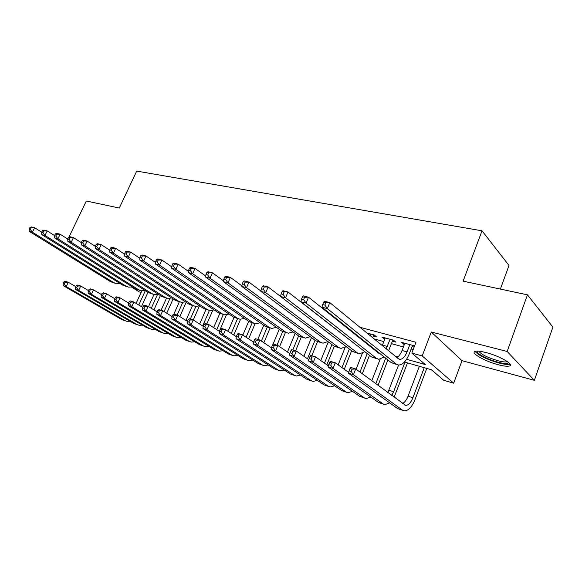 <?xml version="1.0" encoding="UTF-8"?>
<svg xmlns="http://www.w3.org/2000/svg" width="582" height="582" viewBox="0 0 582 582"><rect width="100%" height="100%" fill="white"/><g stroke="black" fill="none" stroke-linecap="round" stroke-linejoin="round"><path stroke-width="0.87" d="M498.119 364.696C503.052 365.998 506.638 366.478 508.879 366.136C515.717 365.358 500.309 356.119 486.05 352.576C481.256 351.346 477.8 350.91 475.69 351.252C469.048 352.161 484.129 361.116 498.119 364.696M141.084 292.455L139.28 291.931L131.532 287.057M500.375 289.079L509.01 265.457L482.02 230.814L136.705 171.093L119.288 208.043L86.296 201.023L68.945 237.121M482.02 230.814L463.119 281.157L527.445 294.834L552.9 327.128L534.349 380.322L507.169 351.477L431.277 332.016L422.212 355.951L453.705 383.189L443.76 380.301L431.327 369.701L404.446 362.04M431.277 332.016L462.006 360.665L534.349 380.322M462.006 360.665L453.705 383.189M527.445 294.834L507.169 351.477M327.128 322.239L329.434 324.123M347.716 327.804L346.421 327.455M373.295 336.018L376.598 336.92L374.255 334.977L366.951 333.006M392.392 341.205L395.796 342.129L393.505 340.186L381.887 337.043L384.789 339.139M406.578 359.276L425.297 364.558L411.83 353.078L415.955 342.26L359.982 327.302M340.608 322.122L339.306 321.773M319.882 316.586L319.307 316.433M354.016 332.853L353.812 333.362L355.115 333.726M374.204 338.942L383.836 341.583M391.446 343.656L403.428 346.937M411.125 349.04L413.155 349.6M414.362 346.428L413.351 345.548L401.369 342.311L404.381 344.457M412.078 346.545L414.108 347.098M95.448 245.924L94.066 245.568M81.451 242.338L80.396 242.068M411.83 353.078L422.212 355.951M140.298 290.556L141.579 291.364M355.857 344.951L356.417 345.111M375.157 350.4L376.409 350.757M395.062 356.024L397.884 356.817M404.104 343.053L403.639 344.253M384.673 337.793L384.207 338.979M347.505 327.753L347.33 328.183M404.839 343.249L402.053 350.51C400.656 354.009 398.925 356.337 396.859 357.493M409.837 344.595L407.044 351.892C405.014 356.781 402.635 359.269 399.899 359.356L398.335 358.708L329.79 302.582L327.339 308.598L396.269 364.077L398.561 365.03C402.679 364.907 406.258 361.167 409.306 353.805L412.543 345.33M323.694 302.138L324.4 301.214L329.79 302.582L325.855 302.684L323.694 302.138L322.712 304.539L324.872 305.099L325.855 302.684M324.872 305.099L327.339 308.598L321.955 307.201L391.257 362.63L397.077 364.601M321.955 307.201L322.712 304.539M349.993 368.544L349.084 370.836L351.157 371.469L352.059 369.17L349.993 368.544L350.539 367.395L355.711 368.952L353.449 374.699L402.518 410.179L404.228 410.877C408.331 410.87 411.947 407.044 415.082 399.405L426.752 368.399M424.242 367.686L412.907 397.739C410.819 402.824 408.411 405.363 405.698 405.378L355.711 368.952L352.059 369.17M419.36 366.296L408.033 396.226C406.563 399.95 404.759 402.373 402.613 403.493M351.157 371.469L353.449 374.699L348.276 373.113L397.622 408.593L403.013 410.485M348.276 373.113L349.084 370.836M508.566 362.477L508.362 362.899C507.118 363.888 503.641 363.648 497.945 362.186C487.578 359.523 475.596 353.128 477.335 351.135M478.819 351.208C481.263 354.467 487.636 357.639 497.952 360.731C501.902 361.757 504.761 362.128 506.551 361.837L507.351 361.567M475.108 351.404C478.535 355.427 486.399 359.276 498.694 362.942C503.597 364.23 507.169 364.696 509.396 364.347L510.138 364.136M385.255 337.953L382.279 345.562M390.093 339.262L386.222 348.785M388.594 350.728L392.857 340.012M380.141 353.74L378.504 353.078L308.518 297.191L306.074 303.091L376.445 358.359L378.78 359.32L384.185 356.977M377.623 351.732L377.143 351.986M302.531 296.755L303.317 295.867L308.518 297.191L304.612 297.278L302.531 296.755L301.549 299.112L303.629 299.643L304.612 297.278M303.629 299.643L306.074 303.091L300.879 301.745L371.585 356.962L377.267 358.883M300.879 301.745L301.549 299.112M370.945 334.083L370.29 335.741M372.647 337.669L373.76 334.846M367.14 343.344L366.886 343.795M360.338 348.174L287.974 291.982L285.551 297.773L357.224 352.816L359.596 353.783L364.863 351.71M363.299 340.266L363.081 340.761M282.088 291.553L282.947 290.709L287.974 291.982L282.088 291.553L281.113 293.866L283.128 294.383L284.103 292.062M283.128 294.383L285.551 297.773L280.524 296.471L352.51 351.463L358.061 353.339M369.323 345.744L369.555 345.272M280.524 296.471L281.113 293.866M347.789 327.862L347.578 328.386M351.615 330.925L351.412 331.442M262.337 286.526L261.369 288.796L263.311 289.298L264.286 287.021L262.337 286.526L263.268 285.718L268.127 286.948L265.712 292.637L338.579 347.439L340.994 348.414L346.115 346.574M280.539 296.427L268.127 286.948L264.286 287.021M263.311 289.298L265.712 292.637L260.86 291.378L334.003 346.123L339.43 347.963M260.86 291.378L261.369 288.796M243.247 281.666L242.279 283.9L244.164 284.38L245.124 282.146L243.247 281.666L244.244 280.888L248.936 282.081L246.535 287.668L320.486 342.223L322.93 343.205L327.913 341.569M260.925 291.058L248.936 282.081L245.124 282.146M244.164 284.38L246.535 287.668L241.843 286.453L316.048 340.943L321.351 342.747M241.843 286.453L242.279 283.9M394.109 397.23L407.502 362.913M404.941 362.186L393.628 391.751L391.744 395.491M398.59 365.03L387.845 392.617M329.652 362.382L328.75 364.638L330.751 365.249L331.653 362.993L329.652 362.382L330.278 361.284L335.283 362.79L333.028 368.435L383.152 403.93L384.898 404.636L389.685 402.889M348.545 372.356L335.283 362.79L331.653 362.993M330.751 365.249L333.028 368.435L328.022 366.9L378.402 402.395L383.654 404.235M328.022 366.9L328.75 364.638M378.045 385.4L387.896 359.938M385.677 358.17L375.776 383.727M380.148 359.254L371.774 380.781M309.973 356.424L309.071 358.643L311.014 359.232L311.908 357.013L309.973 356.424L310.672 355.362L315.509 356.824L313.269 362.368L364.361 397.862L366.136 398.575L370.807 397.04M328.343 365.896L315.509 356.824L311.908 357.013M311.014 359.232L313.269 362.368L308.424 360.884L359.749 396.371L364.87 398.168M308.424 360.884L309.071 358.643M362.266 373.782L369.497 355.326M367.235 353.565L359.967 372.087M362.36 353.318L356.089 369.235M290.92 350.655L290.025 352.838L291.902 353.405L292.797 351.23L290.92 350.655L291.684 349.637L296.369 351.055L294.136 356.497L346.115 391.977L347.92 392.697L352.474 391.344M308.78 359.661L296.369 351.055L292.797 351.23M291.902 353.405L294.136 356.497L289.45 355.064L341.634 390.529L346.632 392.283M289.45 355.064L290.025 352.838M344.297 369.286L351.63 350.786M349.331 349.033L341.947 367.598M345.206 347.228L338.171 364.87M272.463 345.068L271.568 347.214L273.387 347.767L274.282 345.621L272.463 345.068L273.285 344.086L277.832 345.461L275.606 350.815L328.394 386.259L330.227 386.986L334.672 385.801M289.814 353.638L277.832 345.461L274.282 345.621M273.387 347.767L275.606 350.815L271.059 349.418L324.036 384.855L328.925 386.564M271.059 349.418L271.568 347.214M224.776 276.967L223.815 279.164L225.634 279.629L226.594 277.432L224.776 276.967L225.831 276.224L230.377 277.374L227.991 282.867L302.916 337.16L305.397 338.142L310.25 336.687M241.945 285.878L230.377 277.374L226.594 277.432M225.634 279.629L227.991 282.867L223.444 281.688L298.602 335.916L303.797 337.684M223.444 281.688L223.815 279.164M326.844 364.834L334.279 346.319M331.936 344.573L324.465 363.153M328.313 341.867L320.777 360.549M254.574 339.655L253.687 341.758L255.447 342.296L256.335 340.186L254.574 339.655L255.454 338.709L259.863 340.041L257.644 345.301L311.174 380.701L313.036 381.436L317.372 380.388M271.43 347.81L259.863 340.041L256.335 340.186M255.447 342.296L257.644 345.301L253.243 343.947L306.94 379.333L311.712 381.006M253.243 343.947L253.687 341.758M206.901 272.42L205.948 274.573L207.709 275.024L208.662 272.863L206.901 272.42L208.014 271.707L212.415 272.82L210.037 278.218L285.849 332.242L288.359 333.224L293.088 331.936M223.568 280.88L212.415 272.82L208.662 272.863M207.709 275.024L210.037 278.218L205.642 277.076L281.659 331.034L286.744 332.759M205.642 277.076L205.948 274.573M311.821 355.711L317.51 341.707M315.029 340.201L307.478 358.759M311.494 337.604L303.884 356.264M237.23 334.403L236.35 336.476L238.06 336.993L238.94 334.919L237.23 334.403L238.162 333.493L242.439 334.781L240.235 339.961L294.434 375.295L296.318 376.037L300.552 375.121M253.599 342.172L242.439 334.781L238.94 334.919M238.06 336.993L240.235 339.961L235.965 338.651L290.323 373.971L294.979 375.608M235.965 338.651L236.35 336.476M189.594 268.011L188.648 270.135L190.35 270.572L191.296 268.447L189.594 268.011L190.758 267.327L195.021 268.411L192.657 273.715L269.27 327.455L271.801 328.452L276.406 327.302M205.766 276.057L195.021 268.411L191.296 268.447M190.35 270.572L192.657 273.715L188.401 272.609L265.196 326.284L270.172 327.979M188.401 272.609L188.648 270.135M295.598 350.822L301.294 336.956M302.916 337.16L298.602 335.916L292.804 349.978M295.147 333.421L287.464 352.037M220.403 329.31L219.53 331.347L221.189 331.856L222.062 329.812L220.403 329.31L221.393 328.43L225.54 329.681L223.343 334.774L278.152 370.043L280.058 370.792L284.198 369.992M236.307 336.716L225.54 329.681L222.062 329.812M221.189 331.856L223.343 334.774L219.203 333.508L274.158 368.755L278.705 370.356M219.203 333.508L219.53 331.347M172.818 263.748L171.879 265.829L173.531 266.25L174.476 264.17L172.818 263.748L174.033 263.086L178.165 264.133L175.822 269.35L253.148 322.806L255.709 323.803L260.19 322.784M188.517 271.394L178.165 264.133L174.476 264.17M173.531 266.25L175.822 269.35L171.69 268.28L249.191 321.664L254.058 323.33M171.69 268.28L171.879 265.829M279.571 346.646L285.486 332.395M282.648 331.595L276.988 345.206M279.244 329.31L272.878 344.573M204.078 324.37L203.205 326.371L204.813 326.866L205.686 324.858L204.078 324.37L205.111 323.519L209.134 324.734L206.952 329.747L262.322 364.936L264.243 365.685L268.287 364.987M219.516 331.427L209.134 324.734L205.686 324.858M204.813 326.866L206.952 329.747L202.929 328.51L258.43 363.677L262.882 365.249M202.929 328.51L203.205 326.371M156.565 259.608L155.627 261.66L157.235 262.067L158.166 260.016L156.565 259.608L157.824 258.975L161.825 259.994L159.497 265.123L237.471 318.289L240.053 319.285L244.425 318.383M171.799 266.883L161.825 259.994L158.166 260.016M157.235 262.067L159.497 265.123L155.496 264.09L233.622 317.175L238.387 318.805M155.496 264.09L155.627 261.66M263.886 342.74L270.084 327.957M267.218 327.186L261.383 341.059M263.762 325.28L257.804 339.415M188.226 319.569L187.353 321.54L188.917 322.021L189.79 320.042L188.226 319.569L189.296 318.754L193.209 319.933L191.042 324.865L246.913 359.96L248.856 360.716L252.799 360.113M203.227 326.313L193.209 319.933L189.79 320.042M188.917 322.021L191.042 324.865L187.135 323.665L243.123 358.738L247.474 360.273M187.135 323.665L187.353 321.54M140.8 255.6L139.869 257.615L141.426 258.015L142.357 255.993L140.8 255.6L142.095 254.989L145.98 255.978L143.667 261.027L222.222 313.894L224.827 314.891L229.082 314.091M155.583 262.518L145.98 255.978L142.357 255.993M141.426 258.015L143.667 261.027L139.789 260.016L218.476 312.81L223.146 314.411M139.789 260.016L139.869 257.615M248.63 338.884L255.069 323.687M252.217 322.799L246.099 337.204M248.696 321.329L242.854 335.057M172.825 314.906L171.959 316.848L173.48 317.314L174.345 315.364L172.825 314.906L173.938 314.12L177.736 315.262L175.582 320.122L231.905 355.122L233.869 355.878L237.718 355.355M187.433 321.366L177.736 315.262L174.345 315.364M173.48 317.314L175.582 320.122L171.785 318.958L228.217 353.929L232.48 355.435M171.785 318.958L171.959 316.848M125.501 251.708L124.584 253.694L126.09 254.079L127.014 252.086L125.501 251.708L126.84 251.126L130.615 252.079L128.309 257.048L207.381 309.609L210 310.613L214.147 309.908M139.847 258.299L130.615 252.079L127.014 252.086M126.09 254.079L128.309 257.048L124.541 256.073L203.729 308.562L208.312 310.126M124.541 256.073L124.584 253.694M233.782 335.072L240.519 319.329M237.587 318.572L231.229 333.399M234.029 317.437L228.057 331.333M157.86 310.373L157.002 312.287L158.479 312.738L159.337 310.824L157.86 310.373L159.01 309.617L162.705 310.73L160.559 315.509L217.297 350.408L219.268 351.172L223.037 350.72M172.083 316.572L162.705 310.73L159.337 310.824M158.479 312.738L160.559 315.509L156.871 314.382L213.703 349.244L217.872 350.72M156.871 314.382L157.002 312.287M110.66 247.925L109.743 249.882L111.206 250.26L112.122 248.303L110.66 247.925L112.028 247.365L115.694 248.296L113.403 253.185L192.926 305.448L195.559 306.452L199.604 305.826M124.577 254.203L115.694 248.296L112.122 248.303M111.206 250.26L113.403 253.185L109.751 252.239L189.376 304.422L193.864 305.957M109.751 252.239L109.743 249.882M219.327 331.311L226.405 314.906M223.313 314.484L216.751 329.645M219.792 313.487L213.652 327.651M143.31 305.972L142.459 307.856L143.892 308.293L144.743 306.408L143.31 305.972L144.496 305.237L148.09 306.321L145.958 311.028L203.06 345.81L205.046 346.581L208.727 346.195M157.162 311.923L148.09 306.321L144.743 306.408M143.892 308.293L145.958 311.028L142.372 309.93L199.561 344.682L203.642 346.123M142.372 309.93L142.459 307.856M96.241 244.258L95.332 246.179L96.75 246.55L97.66 244.622L96.241 244.258L97.645 243.72L101.203 244.622L98.933 249.438L178.856 301.389L181.504 302.393L185.44 301.847M109.743 250.238L101.203 244.622L97.66 244.622M96.75 246.55L98.933 249.438L95.375 248.514L175.393 300.392L179.794 301.898M95.375 248.514L95.332 246.179M206.799 324.029L212.728 310.424M209.396 310.497L202.652 325.949M205.977 309.5L199.626 324.021M129.16 301.687L128.309 303.542L129.706 303.971L130.557 302.109L129.16 301.687L130.383 300.974L133.875 302.029L131.758 306.67L189.194 341.336L191.187 342.107L194.781 341.78M142.663 307.405L133.875 302.029L130.557 302.109M129.706 303.971L131.758 306.67L128.266 305.601L185.782 340.237L189.776 341.649M128.266 305.601L128.309 303.542M82.229 240.693L81.327 242.592L82.709 242.941L83.612 241.043L82.229 240.693L83.67 240.177L87.125 241.05L84.87 245.793L165.143 297.431L167.805 298.442L171.646 297.962M95.332 246.397L87.125 241.05L83.612 241.043M82.709 242.941L84.87 245.793L81.415 244.898L161.767 296.464L166.088 297.948M81.415 244.898L81.327 242.592M193.275 319.976L199.466 305.885M195.879 306.488L190.336 319.067M192.518 305.572L185.956 320.442M115.396 297.518L114.552 299.352L115.913 299.766L116.756 297.933L115.396 297.518L116.647 296.835L120.045 297.86L117.942 302.429L175.669 336.971L177.677 337.742L181.191 337.473M128.557 303.011L120.045 297.86L116.756 297.933M115.913 299.766L117.942 302.429L114.545 301.389L172.337 335.901L176.251 337.284M114.545 301.389L114.552 299.352M68.618 237.23L67.723 239.093L69.062 239.442L69.964 237.572L68.618 237.23L70.08 236.728L73.441 237.587L71.2 242.25L151.778 293.583L154.448 294.587L158.195 294.165M81.335 242.665L73.441 237.587L69.964 237.572M69.062 239.442L71.2 242.25L67.847 241.385L148.49 292.63L152.731 294.092M67.847 241.385L67.723 239.093M179.823 316.579L186.153 302.313M182.741 302.458L177.132 315.08M179.372 301.774L173.851 314.178M101.995 293.466L101.159 295.27L102.483 295.671L103.32 293.866L101.995 293.466L103.276 292.804L106.586 293.801L104.491 298.304L162.48 332.715L164.495 333.486L167.929 333.268M114.829 298.748L106.586 293.801L103.32 293.866M102.483 295.671L104.491 298.304L101.188 297.293L159.235 331.667L163.069 333.028M101.188 297.293L101.159 295.27M55.385 233.862L54.49 235.703L55.799 236.037L56.687 234.197L55.385 233.862L56.869 233.382L60.142 234.211L57.916 238.809L138.749 289.821L141.433 290.825L145.085 290.469M67.738 239.057L60.142 234.211L56.687 234.197M55.799 236.037L57.916 238.809L54.65 237.965L135.541 288.898L139.709 290.331M54.65 237.965L54.49 235.703M166.714 313.225L173.116 298.915M169.973 298.413L164.08 311.581M166.517 298.115L161.083 310.235M88.951 289.516L88.122 291.291L89.41 291.684L90.246 289.909L88.951 289.516L90.261 288.876L93.484 289.843L91.403 294.288L149.618 328.568L151.64 329.339L155.001 329.165M101.472 294.601L93.484 289.843L90.246 289.909M89.41 291.684L91.403 294.288L88.188 293.299L146.446 327.542L150.207 328.874M88.188 293.299L88.122 291.291M42.508 230.588L41.62 232.4L42.893 232.727L43.781 230.909L42.508 230.588L44.021 230.123L47.2 230.93L44.989 235.463L126.039 286.162L128.731 287.166L132.296 286.853M54.548 235.579L47.2 230.93L43.781 230.909M42.893 232.727L44.989 235.463L41.817 234.641L122.911 285.26L127 286.664M41.817 234.641L41.62 232.4M153.932 309.922L160.392 295.576M157.562 294.368L151.276 308.285M153.99 294.499L148.526 306.59M76.249 285.667L75.42 287.421L76.679 287.806L77.508 286.053L76.249 285.667L77.581 285.049L80.723 285.995L78.65 290.374L137.061 324.516L139.098 325.287L142.379 325.156M88.457 290.571L80.723 285.995L77.508 286.053M76.679 287.806L78.65 290.374L75.514 289.414L133.969 323.519L137.658 324.821M75.514 289.414L75.42 287.421M29.98 227.395L29.1 229.184L30.337 229.504L31.217 227.715L29.98 227.395L31.515 226.951L34.607 227.737L32.417 232.211L113.643 282.583L116.349 283.587L119.819 283.325M41.722 232.196L34.607 227.737L31.217 227.715M30.337 229.504L32.417 232.211L29.326 231.403L110.595 281.703L114.61 283.092M29.326 231.403L29.1 229.184M141.455 306.663L147.974 292.302M145.34 290.629L138.792 305.033M141.804 290.876L136.101 303.389M63.874 281.921L63.052 283.652L64.275 284.023L65.097 282.292L63.874 281.921L65.228 281.324L68.283 282.248L66.232 286.562L124.81 320.566L126.854 321.337L130.062 321.235M75.791 286.65L68.283 282.248L65.097 282.292M64.275 284.023L66.232 286.562L63.176 285.631L121.791 319.591L125.406 320.871M63.176 285.631L63.052 283.652M407.044 351.892L402.053 350.51M396.269 364.077L391.257 362.63M412.907 397.739L408.033 396.226M402.518 410.179L397.622 408.593M387.306 346.435L382.469 345.097M376.445 358.359L371.585 356.962M357.224 352.816L352.51 351.463M338.579 347.439L334.003 346.123M320.486 342.223L316.048 340.943M393.628 391.751L388.9 390.282M383.152 403.93L378.402 402.395M364.361 397.862L359.749 396.371M346.115 391.977L341.634 390.529M328.394 386.259L324.036 384.855M311.174 380.701L306.94 379.333M285.849 332.242L281.659 331.034M294.434 375.295L290.323 373.971M269.27 327.455L265.196 326.284M278.152 370.043L274.158 368.755M253.148 322.806L249.191 321.664M262.322 364.936L258.43 363.677M237.471 318.289L233.622 317.175M246.913 359.96L243.123 358.738M222.222 313.894L218.476 312.81M231.905 355.122L228.217 353.929M207.381 309.609L203.729 308.562M217.297 350.408L213.703 349.244M192.926 305.448L189.376 304.422M203.06 345.81L199.561 344.682M178.856 301.389L175.393 300.392M189.194 341.336L185.782 340.237M165.143 297.431L161.767 296.464M175.669 336.971L172.337 335.901M151.778 293.583L148.49 292.63M162.48 332.715L159.235 331.667M138.749 289.821L135.541 288.898M149.618 328.568L146.446 327.542M126.039 286.162L122.911 285.26M137.061 324.516L133.969 323.519M113.643 282.583L110.595 281.703M124.81 320.566L121.791 319.591M399.899 359.356L398.903 359.072M405.698 405.378L404.876 405.116M507.89 361.946L508.362 362.899M506.784 361.182L506.551 361.837M380.097 353.74L379.086 353.449M360.236 348.101L359.865 347.992"/></g></svg>
